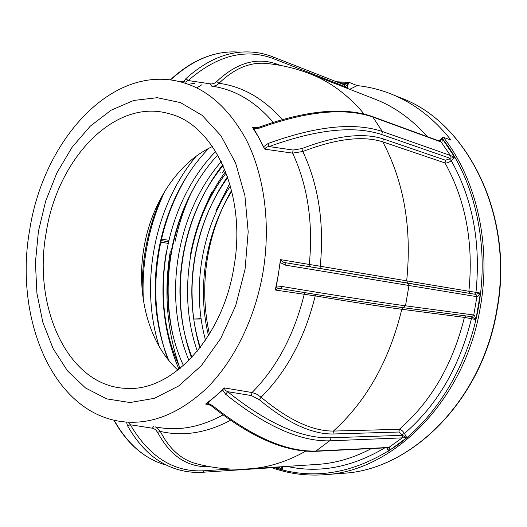 <?xml version="1.0" encoding="UTF-8"?>
<svg xmlns="http://www.w3.org/2000/svg" width="527" height="527" viewBox="0 0 527 527"><rect width="100%" height="100%" fill="white"/><g stroke="black" fill="none" stroke-linecap="round" stroke-linejoin="round"><path stroke-width="0.79" d="M245.062 269.31L248.184 231.801L244.897 195.57L235.549 162.902L220.918 135.696L202.124 115.334L180.451 102.587L157.237 97.706L133.733 100.44L111.078 110.215L90.236 126.197L71.995 147.395L56.975 172.737L45.658 201.123L38.399 231.419L35.434 262.479L36.897 293.137L42.819 322.228L53.095 348.531L67.482 370.856L85.558 388.004L106.698 398.88L130.031 402.536L154.477 398.313L178.712 385.942L201.294 365.698L220.747 338.439L235.694 305.64L245.062 269.31M29.71 229.772C42.483 146.262 103.661 72.133 169.47 79.781C200.747 83.674 226.314 103.615 246.181 139.596C264.356 175.221 270.997 224.621 262.953 272.525C254.969 319.178 233.494 362.089 205.853 389.058C176.624 415.816 146.941 426.409 116.816 420.816C50.137 407.951 14.308 314.902 29.71 229.772M46.165 232.842C32.305 307.577 68.444 387.76 127.508 388.392C172.197 391.106 222.769 337.873 233.889 267.261C247.051 194.825 214.634 124.985 169.878 113.918C114.702 97.126 57.114 159.345 46.165 232.842M212.453 146.526C177.718 162.5 151.196 203.429 143.884 248.145C135.907 294.283 148.667 343.584 177.928 370.145M280.39 260.028L278.328 274.903L275.371 289.606L276.247 287.143L280.647 259.646C281.793 261.583 283.539 262.624 285.884 262.769L285.667 265.18L280.404 262.657M263.81 146.585L268.131 143.476L269.126 146.572C266.899 146.789 265.47 147.659 264.837 149.174L258.836 137.685L264.482 148.818M252.525 127.429L258.836 137.685L253.909 128.878L252.525 127.429L254.383 127.936L258.678 127.317L259.475 128.094L253.909 128.878M231.61 190.366C219.68 210.991 211.663 233.309 207.566 257.334C203.238 283.355 203.857 308.947 209.417 334.118M227.552 176.703C211.426 200.201 200.688 226.439 195.339 255.411C189.713 287.307 191.222 318.156 199.871 347.972M222.763 164.767C202.875 190.537 189.832 220.141 183.627 253.573C177.237 289.949 179.852 324.698 191.459 357.813M166.479 250.872C159.141 292.926 163.311 332.412 178.982 369.315M194.522 186.808C183.442 207.071 175.814 228.698 171.624 251.682C166.763 278.954 166.987 305.779 172.296 332.155M186.275 177.27C173.08 199.542 164.095 223.698 159.332 249.745C152.606 288.045 155.406 324.513 167.724 359.137M165.129 190.669C156.466 208.863 150.333 227.895 146.73 247.762C143.607 264.995 142.481 282.393 143.344 299.942M400.909 97.956C466.981 122.053 514.642 215.154 497.192 309.184C482.528 400.606 411.034 470.124 342.965 473.286C410.698 470.183 482.205 400.724 496.902 309.145C514.378 214.95 466.665 121.889 400.909 97.956L391.587 94.188C414.097 103.239 433.905 118.555 451.013 140.129L443.391 137.284L441.896 137.916L438.938 140.913M391.587 94.188C380.342 89.682 368.9 86.823 357.26 85.611L349.184 82.416L348.367 83.306L338.762 82.68M200.306 318.756L193.85 319.059L200.339 319.013M347.234 88.338L348.367 83.306M225.615 171.486C207.888 196.004 196.156 223.725 190.438 254.64M280.285 65.394L277.808 64.439C257.255 56.797 236.893 62.489 216.735 81.527L214.133 83.378L211.281 84.004L188.231 80.539C186.532 81.184 185.761 81.744 185.906 82.212M268.131 143.476C316.193 126.065 354.269 122.08 382.358 131.506L450.387 155.452L454.847 157.481L451.244 160.663L449.248 158.825L445.532 160.248L383.346 138.924L382.767 141.849C362.859 135.492 336.2 138.706 302.788 151.499L292.643 153.133L264.837 149.174M383.346 138.924C363.057 132.376 335.89 135.604 301.846 148.601L293.071 150.043L269.126 146.572C316.523 129.365 354.091 125.36 381.838 134.563L449.913 158.238L454.847 157.481L442.087 138.331C442.324 140.847 442.153 142.132 441.573 142.185L373.287 117.198C345.126 107.356 307.188 110.986 259.475 128.094M470.367 293.48L474.623 294.204L475.973 292.34L468.885 291.273C473.687 243.072 465.723 200.293 444.992 162.942L382.767 141.849C404.038 182.013 412.009 228.343 406.679 280.838L468.885 291.273L470.367 293.48L285.884 262.769L407.404 283.131L475.44 294.343L480.453 293.098C478.865 295.351 477.686 296.543 476.915 296.688L285.667 265.18M315.528 294.395L315.212 295.891C304.902 337.688 286.866 371.463 261.089 397.22C288.229 419.894 312.333 431.178 333.42 431.066L332.998 433.998L398.939 432.021L401.969 434.551L404.459 433.471C402.826 430.921 401.113 429.538 399.328 429.321C431.139 401.633 452.825 364.322 464.392 317.386L401.811 309.277C381.541 306.622 352.675 302.155 315.212 295.891L275.489 290.048L275.371 289.606M332.998 433.998C311.635 434.241 287.057 422.792 259.251 399.664L251.438 395.573L227.638 391.686L225.681 394.288L222.625 390.006L223.982 388.149L215.056 396.561L205.793 403.906L207.566 403.043L222.625 390.006M209.647 466.658C187.777 467.666 170.438 456.237 157.626 432.351L155.393 429.518L152.81 428.267L130.347 424.769L127.527 425.744L126.599 422.47L126.006 422.265M193.837 83.457L194.595 83.529M427.252 136.631C411.818 119.168 394.4 106.671 375.013 99.155L309.876 73.793C330.054 81.606 348.143 95.025 364.15 114.056M309.876 73.793C296.326 68.55 282.452 65.17 268.25 63.655C251.26 61.382 234.838 67.93 218.982 83.312C216.722 85.526 214.239 86.448 211.538 86.092L210.313 83.931M301.846 148.601L302.788 151.499C318.552 185.023 324.375 223.27 320.251 266.24L406.679 280.838L408.208 283.236M230.437 420.342C206.479 433.003 183.106 436.699 160.32 431.415C169.747 449.748 182.454 460.684 198.442 464.221C214.845 468.398 231.656 469.946 248.882 468.865C267.953 467.66 286.886 461.764 305.68 451.171M207.566 403.043L212.546 405.599L211.558 406.021L207.546 403.998L205.793 403.906M223.982 388.149L224.43 387.938C224.535 389.525 225.609 390.777 227.638 391.686C266.662 423.016 300.818 438.398 330.1 437.812L402.397 435.328L406.778 437.687L329.586 440.842C299.903 441.54 265.265 426.027 225.681 394.288M185.451 82.146L183.903 81.58L180.794 81.494M170.135 79.86L172.355 78.339L170.432 79.893M183.903 81.58L185.873 78.668L188.231 80.539C217.19 55.276 245.714 48.029 273.803 58.8L344.836 86.527C345.607 86.547 346.661 85.493 347.985 83.365L347.365 87.818M343.986 84.728L347.985 83.365L339.994 83.167M273.803 58.8L273.019 56.896L344.059 84.755L344.836 86.527L344.698 87.35L347.234 87.805M114.142 420.25L114.761 421.284L113.865 420.184M276.247 287.143L282.05 286.49L281.26 288.73C279.066 288.17 277.143 288.612 275.489 290.048M128.45 422.647L130.347 424.769C149.49 457.179 174.081 472.508 204.12 470.756L230.885 469.043M281.234 466.764L282.248 469.867L278.987 467.265M212.546 405.599C251.893 436.923 286.504 452.067 316.384 451.026L389.269 447.43C389.802 447.647 389.545 448.885 388.491 451.145L387.76 447.752M282.05 286.49C332.8 295.034 379.809 302.353 405.487 305.798L473.766 315.001C474.445 315.363 475.156 316.879 475.901 319.54L471.645 316.701L403.392 307.696M470.986 316.615L471.441 318.697L464.392 317.386L465.631 315.91M440.203 141.374L442.087 138.331L439.149 140.986M281.477 288.763L281.477 288.763C331.496 297.182 377.852 304.342 403.3 307.682L403.208 307.669C377.806 304.336 331.47 297.175 281.484 288.763L281.26 288.73M157.626 432.351L160.32 431.415L155.524 426.91M259.251 399.664L261.089 397.22L256.517 394.097L252.051 392.529C276.859 367.405 294.27 334.599 304.27 294.106L305.061 292.683M320.08 268.467L320.251 266.24L309.309 264.462C313.275 222.816 307.722 185.708 292.643 153.133L293.071 150.043M386.699 447.805L388.491 451.145L406.778 437.687L404.459 433.471C437.239 405.171 459.564 366.911 471.441 318.697L475.901 319.54L480.453 293.098L475.973 292.34C480.927 242.828 472.679 198.936 451.244 160.663C448.846 162.514 446.764 163.271 444.992 162.942L445.532 160.248M230.444 185.926C201.209 229.904 191.67 289.804 205.517 340.172M226.195 172.975C188.844 221.432 177.191 294.026 197.322 351.16M221.274 161.624C176.15 213.356 162.553 297.808 188.949 360.402M215.668 151.447C163.172 205.471 147.738 301.325 180.26 368.287M196.255 156.17C154.259 206.011 139.352 284.587 159.259 346.641M231.801 191.143C205.589 233.132 196.867 288.091 208.475 335.64M227.809 177.441C193.356 224.43 182.441 292.564 200.293 347.418M223.132 165.577C180.774 216.241 167.863 296.477 192.006 357.234M217.776 155.004C167.889 208.303 153.113 300.087 183.449 365.58M208.903 148.271C157.454 200.662 140.492 293.111 168.864 360.547M162.263 195.524C148.436 225.8 141.763 257.617 142.244 290.97M349.711 89.307L357.26 85.611M200.148 318.697L193.91 319.059M220.365 172.803L220.003 172.988M215.892 210.8L229.739 183.475M206.38 204.14L211.729 192.243M222.348 172.935L224.7 169.22M401.969 434.551L402.648 436.857L401.923 438.102L388.498 447.713L315.574 451.329L329.586 440.842L330.35 439.485L330.1 437.812M280.647 259.646L309.309 264.462L310.587 266.873M252.545 127.191L256.708 127.857M273.164 122.244C255.147 101.368 234.607 89.32 211.538 86.092M274.178 467.581C315.041 480.822 356.423 473.134 398.326 444.511C437.805 415.25 468.674 363.716 478.635 306.404C489.642 244.225 474.425 179.318 441.896 137.916M443.391 137.284C476.144 178.89 491.48 244.172 480.407 306.701C465.348 400.56 392.786 471.652 324.494 474.722C306.095 476.033 288.579 473.701 271.939 467.726M170.274 251.465C163.66 292.09 166.901 331.101 179.997 368.505M384.717 447.904C351.838 467.357 319.237 473.523 286.912 466.395M282.795 466.665L282.248 469.867L275.331 467.508M449.248 158.825L449.913 158.238L450.387 155.452L440.868 141.618L372.556 116.592L382.358 131.506L381.838 134.563M407.404 283.131L408.932 285.693L405.487 305.798L403.3 307.682L471.685 316.707L473.766 315.001L476.915 296.688L475.44 294.343L474.623 294.204M161.19 240.589L168.324 241.781L161.19 240.589M216.735 81.527L218.982 83.312C242.558 86.461 263.625 98.529 282.195 119.517M403.102 307.656L401.811 309.277C389.381 360.428 366.588 401.021 333.42 431.066L399.328 429.321L398.939 432.021M248.882 468.865L317.498 464.406C335.673 463.246 353.637 457.97 371.403 448.563M190.649 194.186C183.804 209.252 178.627 224.983 175.102 241.366M168.666 240.279L161.532 239.08M156.624 427.081C178.291 431.33 200.392 427.285 222.928 414.953M209.542 404.696L205.734 404.13M224.43 387.938L252.051 392.529L251.438 395.573M202.025 84.656L196.815 87.857M188.521 84.3L193.811 83.411M237.591 52.028C215.299 50.704 193.554 59.479 172.355 78.339M185.873 78.668C207.098 59.577 228.83 50.704 251.069 52.041C258.671 52.516 265.99 54.136 273.019 56.896M277.808 64.439L277.775 64.953M160.834 242.176L167.975 243.355M204.12 470.756L202.823 472.251C194.239 472.818 185.8 471.882 177.507 469.438C157.309 463.444 140.643 448.872 127.527 425.744M114.761 421.284C127.929 444.221 144.642 458.701 164.879 464.742M152.329 428.174L153.588 426.606M279.877 466.856L279.066 467.265L202.823 472.251M200.253 318.354L198.989 318.763M192.395 305.62L192.032 292.577M342.965 473.286L324.494 474.722M336.384 81.751L349.184 82.416M171.855 78.457C189.542 62.542 207.987 53.774 227.19 52.153M114.346 421.014C124.906 439.643 138.12 452.798 153.983 460.493M211.617 406.067C250.661 437.226 285.311 452.318 315.574 451.329M258.737 127.297C306.088 110.255 344.026 106.691 372.556 116.592"/></g></svg>
